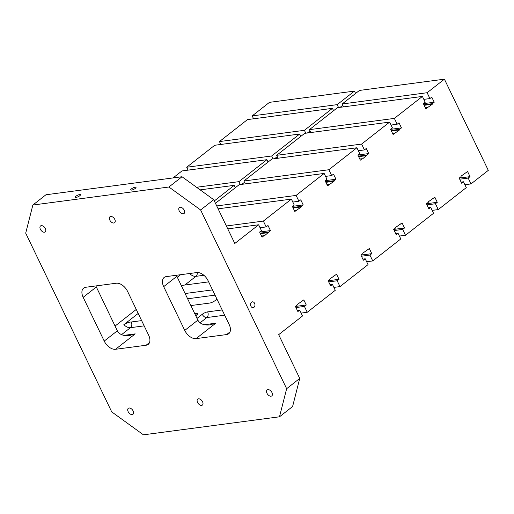 <?xml version="1.0" encoding="UTF-8"?>
<svg xmlns="http://www.w3.org/2000/svg" width="514" height="514" viewBox="0 0 514 514"><rect width="100%" height="100%" fill="white"/><g stroke="black" fill="none" stroke-linecap="round" stroke-linejoin="round"><path stroke-width="0.77" d="M286.645 388.7L279.494 416.803L143.438 434.825L111.711 411.868L25.7 233.144L32.851 205.041L168.907 187.012L200.627 209.975L286.645 388.7L299.746 378.426L278.678 334.659L302.521 315.969L299.713 310.135L297.882 311.574L295.421 306.466L297.259 305.027L297.343 304.455L303.806 299.893L306.267 305.001L304.429 306.434L307.237 312.274L335.276 290.301L332.468 284.46L330.637 285.9L328.176 280.792L330.014 279.353L330.097 278.787L336.561 274.219L339.022 279.327L337.184 280.766L339.992 286.6L368.03 264.626L365.223 258.793L363.385 260.225L360.931 255.124L362.762 253.685L362.852 253.113L369.315 248.551L371.77 253.659L369.939 255.092L372.746 260.932L400.785 238.952L397.977 233.118L396.14 234.557L393.685 229.45L395.517 228.01L395.607 227.445L402.07 222.877L404.524 227.985L402.693 229.424L405.501 235.258L433.54 213.284L430.726 207.444L428.894 208.883L426.434 203.775L428.271 202.343L428.355 201.771L434.818 197.209L437.279 202.31L435.442 203.75L438.256 209.583L466.288 187.61L463.48 181.776L461.649 183.215L459.188 178.107L461.026 176.668L461.109 176.096L467.573 171.535L470.034 176.643L468.196 178.075L471.004 183.916L464.9 184.725M468.196 178.075L459.715 179.2M252.194 115.901L269.484 102.344L354.454 91.094L337.158 104.644L252.194 115.901L253.582 118.792M355.592 93.452L354.454 91.094M444.417 79.175L427.121 92.726L342.157 103.982L359.453 90.432L444.417 79.175L488.3 170.359L471.004 183.916M224.689 315.198L206.776 317.568A4.202 2.564 51.9 0 1 202.246 314.292L197.01 318.397M202.246 314.292A4.202 1.131 154.3 0 1 207.643 311.869L222.157 309.948M208.645 281.871L181.185 285.508M212.507 289.89L185.046 293.533M216.959 299.142L215.032 300.651A4.202 1.131 154.3 0 1 209.635 303.074L190.835 305.56M138.189 313.444L123.855 324.675C126.637 322.933 129.11 322.034 131.288 321.982L141.639 320.614M196.99 314.78A4.202 3.135 82.5 0 0 196.534 313.341L194.697 313.585M196.534 313.341A4.202 1.131 154.3 0 1 197.704 313.572A4.202 1.131 154.3 0 1 196.695 315.024L195.744 315.769M176.366 275.266L197.851 320.145C199.965 323.884 203.994 325.458 209.93 324.874L215.732 323.21L204.366 324.719M299.713 310.135L297.343 310.45M339.992 286.6L333.888 287.41M337.184 280.766L328.703 281.89M104.226 341.084A10.505 6.412 -128.1 0 0 115.56 349.282L146.105 345.235A10.505 6.412 -128.1 0 0 148.193 344.386A10.505 6.412 -128.1 0 0 148.655 335.199L127.588 291.425A10.505 6.412 -128.1 0 0 116.26 283.227L85.716 287.275A10.505 6.412 -128.1 0 0 83.628 288.123A10.505 6.412 -128.1 0 0 83.165 297.31L104.226 341.084L117.333 330.81L95.842 285.932M117.333 330.81C119.441 334.55 123.469 336.124 129.406 335.546L135.214 333.875L123.842 335.385M196.785 272.561L166.24 276.609A10.505 6.412 -128.1 0 0 164.146 277.457A10.505 6.412 -128.1 0 0 163.69 286.645L184.751 330.412A10.505 6.412 -128.1 0 0 196.085 338.617L226.623 334.569A10.505 6.412 -128.1 0 0 228.717 333.714A10.505 6.412 -128.1 0 0 229.18 324.527L208.112 280.76A10.505 6.412 -128.1 0 0 196.785 272.561M427.121 92.726L429.929 98.566L431.766 97.127L434.221 102.235L432.39 103.667L432.3 104.239L425.836 108.807L423.382 103.7L425.213 102.26L422.405 96.426L394.366 118.4L397.174 124.234L399.012 122.801L401.466 127.902L399.635 129.342L399.545 129.913L393.081 134.475L390.627 129.367L392.458 127.935L389.651 122.094L361.612 144.074L364.426 149.908L366.257 148.469L368.718 153.577L362.601 158.871L362.164 158.71L360.333 160.15L357.873 155.042L359.71 153.602L356.896 147.769L328.864 169.742L331.671 175.582L333.502 174.143L335.963 179.251L334.126 180.684L334.042 181.256L327.579 185.817L325.118 180.716L326.955 179.277L324.148 173.443L296.109 195.416L298.917 201.25L300.754 199.811L303.209 204.919L301.377 206.358L301.288 206.93L294.824 211.492L292.37 206.384L294.201 204.951L291.393 199.111L263.354 221.084L266.162 226.925L268 225.485L270.454 230.593L264.344 235.887L263.907 235.727L262.069 237.166L259.615 232.058L261.446 230.619L258.638 224.785L234.795 243.475L213.728 199.702L200.627 209.975M258.638 224.785L227.766 228.871M128.14 411.63A3.784 2.307 -128.1 0 0 132.972 414.278A3.784 2.307 -128.1 0 0 132.458 409.876A3.784 2.307 -128.1 0 0 128.307 408.328A3.784 2.307 -128.1 0 0 128.14 411.63M266.972 393.242A3.784 2.307 -128.1 0 0 271.803 395.889A3.784 2.307 -128.1 0 0 271.289 391.488A3.784 2.307 -128.1 0 0 267.139 389.933A3.784 2.307 -128.1 0 0 266.972 393.242M40.375 229.263A3.784 2.307 -128.1 0 0 45.206 231.91A3.784 2.307 -128.1 0 0 44.686 227.509A3.784 2.307 -128.1 0 0 40.535 225.954A3.784 2.307 -128.1 0 0 40.375 229.263M109.79 220.069A3.784 2.307 -128.1 0 0 114.622 222.71A3.784 2.307 -128.1 0 0 114.102 218.309A3.784 2.307 -128.1 0 0 109.951 216.76A3.784 2.307 -128.1 0 0 109.79 220.069M179.206 210.868A3.784 2.307 -128.1 0 0 184.038 213.516A3.784 2.307 -128.1 0 0 183.517 209.114A3.784 2.307 -128.1 0 0 179.367 207.566A3.784 2.307 -128.1 0 0 179.206 210.868M197.556 402.436A3.784 2.307 -128.1 0 0 202.387 405.083A3.784 2.307 -128.1 0 0 201.873 400.682A3.784 2.307 -128.1 0 0 197.723 399.127A3.784 2.307 -128.1 0 0 197.556 402.436M219.439 141.575L247.478 119.595L332.442 108.345L304.404 130.318L219.439 141.575L220.827 144.46M291.393 199.111L218.116 208.819M307.237 312.274L301.133 313.084M263.354 221.084L226.378 225.987M235.322 187.719L234.185 185.355L200.139 189.865M324.148 173.443L239.177 184.693L215.456 203.293M296.109 195.416L216.728 205.934M268.07 162.051L266.933 159.687L181.969 170.944L173.051 177.934M356.896 147.769L271.932 159.025L243.899 180.999L245.287 183.89M372.746 260.932L366.643 261.735M369.939 255.092L361.458 256.216M328.864 169.742L243.899 180.999M300.825 136.377L299.688 134.013L214.723 145.269L186.685 167.243L188.079 170.134M389.651 122.094L304.686 133.351L276.648 155.324L278.042 158.216M405.501 235.258L399.391 236.067M402.693 229.424L394.212 230.548M361.612 144.074L276.648 155.324M332.442 108.345L333.58 110.703M422.405 96.426L337.441 107.683L309.402 129.656L310.79 132.541M438.256 209.583L432.145 210.393M435.442 203.75L426.961 204.874M394.366 118.4L309.402 129.656M299.688 134.013L271.649 155.986L186.685 167.243M365.223 258.793L362.845 259.107M250.909 306.196A2.943 2.191 -97.5 0 1 252.355 301.84A2.943 2.191 -97.5 0 1 254.912 304.468A2.943 2.191 -97.5 0 1 253.126 307.674A2.943 2.191 -97.5 0 1 250.909 306.196M367.478 249.984L366.707 250.087M371.77 253.659L360.976 255.085M397.977 233.118L395.6 233.433M400.233 224.316L399.462 224.419M404.524 227.985L393.73 229.417M430.726 207.444L428.355 207.759M432.987 198.642L432.216 198.745M437.279 202.31L426.479 203.743M463.48 181.776L461.109 182.091M465.742 172.974L464.971 173.077M470.034 176.643L459.233 178.069M339.022 279.327L328.221 280.76M334.73 275.658L333.959 275.761M332.468 284.46L330.091 284.775M296.655 210.053L294.284 210.367M301.288 206.93L293.147 208.009M301.377 206.358L292.896 207.483M303.209 204.919L292.415 206.352M298.917 201.25L292.813 202.06M329.41 184.385L327.039 184.699M334.042 181.256L325.902 182.335M334.126 180.684L325.645 181.808M335.963 179.251L325.163 180.677M331.671 175.582L325.561 176.386M240.289 184.552L238.901 181.66L196.547 187.269M362.164 158.71L359.787 159.025M366.797 155.581L358.65 156.661M366.88 155.016L358.399 156.14M368.718 153.577L357.917 155.01M364.426 149.908L358.316 150.718M273.043 158.877L271.649 155.986M394.919 133.036L392.542 133.351M399.545 129.913L391.405 130.993M399.635 129.342L391.154 130.466M401.466 127.902L390.672 129.335M397.174 124.234L391.07 125.043M305.798 133.203L304.404 130.318M427.674 107.368L425.296 107.683M432.3 104.239L424.159 105.319M432.39 103.667L423.909 104.792M434.221 102.235L423.427 103.661M429.929 98.566L423.825 99.375M338.546 107.535L337.158 104.644M342.157 103.982L343.545 106.873M234.185 185.355L214.319 200.929M266.933 159.687L238.901 181.66M75.995 197.447A2.943 0.79 154.3 0 1 75.179 197.286A2.943 0.79 154.3 0 1 77.485 195.294A2.943 0.79 154.3 0 1 80.48 194.735A2.943 0.79 154.3 0 1 79.04 196.252A2.943 0.79 154.3 0 1 75.995 197.447M131.526 190.09A2.943 0.79 154.3 0 1 130.71 189.929A2.943 0.79 154.3 0 1 133.017 187.938A2.943 0.79 154.3 0 1 136.011 187.379A2.943 0.79 154.3 0 1 134.572 188.895A2.943 0.79 154.3 0 1 131.526 190.09M266.162 226.925L260.058 227.734M270.454 230.593L259.66 232.02M268.623 232.032L260.142 233.15M268.533 232.598L260.392 233.677M263.907 235.727L261.53 236.042M304.429 306.434L295.948 307.558M301.975 301.332L301.204 301.435M306.267 305.001L295.466 306.428M342.774 105.267L340.152 107.323M310.019 130.941L307.404 132.991M244.516 182.284L241.895 184.333M277.264 156.609L274.649 158.665M213.728 199.702L182.007 176.745L45.952 194.767L32.851 205.041M168.907 187.012L182.007 176.745M279.494 416.803L292.594 406.535L299.746 378.426M200.074 322.824L206.776 317.568A4.202 3.135 82.5 0 0 207.643 311.869M144.164 325.863L130.421 327.688A4.202 3.135 82.5 0 0 131.288 321.982M121.535 334.653L130.421 327.688A8.404 5.127 51.9 0 1 123.855 324.675M215.038 295.145L187.571 298.782M184.854 285.019L195.93 276.339A8.404 5.127 51.9 0 1 189.55 273.519M115.046 326.069L136.261 309.441M177.246 277.322L180.581 274.707M203.878 275.286L195.93 276.339A4.202 3.135 82.5 0 0 197.305 272.516M115.56 349.282L135.214 333.875M196.085 338.617L215.732 323.21M230.041 331.89L226.623 334.569M149.523 342.555L146.105 345.235M96.266 287.043L83.165 297.31M176.79 276.378L163.69 286.645M184.751 330.412L197.851 320.145"/></g></svg>
